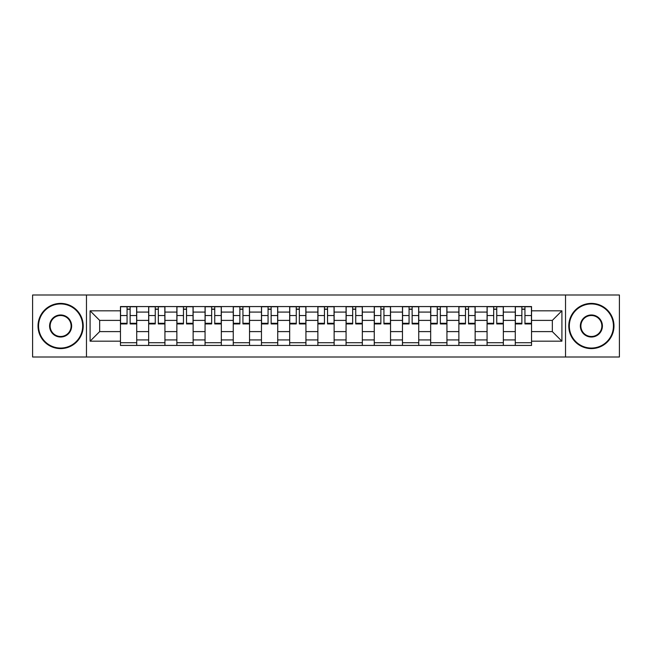 <?xml version="1.0" encoding="UTF-8"?>
<svg xmlns="http://www.w3.org/2000/svg" width="652" height="652" viewBox="0 0 652 652"><rect width="100%" height="100%" fill="white"/><g stroke="black" fill="none" stroke-linecap="round" stroke-linejoin="round"><path stroke-width="0.98" d="M565.528 357.003L619.4 357.003L619.4 294.997L32.6 294.997L32.6 357.003L565.528 357.003L565.528 294.997M148.656 345.43L148.656 312.08L136.724 312.08L136.724 345.43M136.724 312.08L136.724 306.57M148.656 312.08L148.656 306.57M164.932 306.57L164.932 345.43M176.863 345.43L176.863 306.57M193.131 306.57L193.131 345.43M205.062 345.43L205.062 306.57M221.33 306.57L221.33 345.43M233.261 345.43L233.261 306.57M249.529 306.57L249.529 345.43M261.46 345.43L261.46 306.57M277.736 306.57L277.736 345.43M289.667 345.43L289.667 306.57M305.935 306.57L305.935 345.43M317.866 345.43L317.866 306.57M334.134 306.57L334.134 345.43M346.065 345.43L346.065 306.57M362.333 306.57L362.333 345.43M374.264 345.43L374.264 306.57M390.54 306.57L390.54 345.43M402.471 345.43L402.471 306.57M418.739 306.57L418.739 345.43M430.67 345.43L430.67 306.57M446.938 306.57L446.938 345.43M458.869 345.43L458.869 306.57M475.137 306.57L475.137 345.43M487.068 345.43L487.068 306.57M503.344 306.57L503.344 345.43M515.276 345.43L515.276 306.57M515.276 331.607L503.344 331.607M487.068 331.607L475.137 331.607M458.869 331.607L446.938 331.607M430.67 331.607L418.739 331.607M402.471 331.607L390.54 331.607M374.264 331.607L362.333 331.607M346.065 331.607L334.134 331.607M317.866 331.607L305.935 331.607M289.667 331.607L277.736 331.607M261.46 331.607L249.529 331.607M233.261 331.607L221.33 331.607M205.062 331.607L193.131 331.607M176.863 331.607L164.932 331.607M148.656 331.607L136.724 331.607M515.276 320.393L503.344 320.393M487.068 320.393L475.137 320.393M458.869 320.393L446.938 320.393M430.67 320.393L418.739 320.393M402.471 320.393L390.54 320.393M374.264 320.393L362.333 320.393M346.065 320.393L334.134 320.393M317.866 320.393L305.935 320.393M289.667 320.393L277.736 320.393M261.46 320.393L249.529 320.393M233.261 320.393L221.33 320.393M205.062 320.393L193.131 320.393M176.863 320.393L164.932 320.393M148.656 320.393L136.724 320.393M99.666 331.607L120.457 331.607L120.457 320.393L99.666 320.393L99.666 331.607L90.09 341.183L90.09 310.817L120.457 310.817L120.457 320.393M531.543 320.393L531.543 331.607L552.334 331.607L552.334 320.393L531.543 320.393L531.543 306.57L120.457 306.57L120.457 310.817M531.543 310.817L561.91 310.817L561.91 341.183L531.543 341.183L531.543 331.607M120.457 331.607L120.457 345.43L531.543 345.43L531.543 341.183M120.457 341.183L90.09 341.183M86.471 357.003L86.471 294.997M136.724 342.724L120.457 342.724M127.058 309.276L130.131 309.276M164.932 342.724L148.656 342.724M155.257 309.276L158.33 309.276M193.131 342.724L176.863 342.724M183.456 309.276L186.529 309.276M221.33 342.724L205.062 342.724M211.655 309.276L214.736 309.276M249.529 342.724L233.261 342.724M239.863 309.276L242.935 309.276M277.736 342.724L261.46 342.724M268.062 309.276L271.134 309.276M305.935 342.724L289.667 342.724M296.261 309.276L299.333 309.276M334.134 342.724L317.866 342.724M324.46 309.276L327.54 309.276M362.333 342.724L346.065 342.724M352.667 309.276L355.739 309.276M390.54 342.724L374.264 342.724M380.866 309.276L383.938 309.276M418.739 342.724L402.471 342.724M409.065 309.276L412.137 309.276M446.938 342.724L430.67 342.724M437.264 309.276L440.344 309.276M475.137 342.724L458.869 342.724M465.471 309.276L468.543 309.276M503.344 342.724L487.068 342.724M493.67 309.276L496.742 309.276M531.543 342.724L515.276 342.724M521.869 309.276L524.942 309.276M90.09 310.817L99.666 320.393M552.334 331.607L561.91 341.183M552.334 320.393L561.91 310.817M130.131 323.922L130.131 306.75L136.635 306.75L136.635 323.922L130.131 323.922M127.058 309.097L130.131 309.097M127.058 306.75L120.547 306.75L120.547 323.922L127.058 323.922L127.058 306.75L132.837 306.75M158.33 323.922L158.33 306.75L164.842 306.75L164.842 323.922L158.33 323.922M155.257 309.097L158.33 309.097M155.257 306.75L148.746 306.75L148.746 323.922L155.257 323.922L155.257 306.75L158.33 306.75M186.529 323.922L186.529 306.75L193.041 306.75L193.041 323.922L186.529 323.922M183.456 309.097L186.529 309.097M183.456 306.75L176.953 306.75L176.953 323.922L183.456 323.922L183.456 306.75L189.243 306.75M60.62 348.054A22.054 22.054 0 0 0 82.674 326A22.054 22.054 0 0 0 60.62 303.946A22.054 22.054 0 0 0 38.566 326A22.054 22.054 0 0 0 60.62 348.054M60.62 303.4A22.6 22.6 0 0 1 83.22 326A22.6 22.6 0 0 1 60.62 348.6A22.6 22.6 0 0 1 38.02 326A22.6 22.6 0 0 1 60.62 303.4M60.62 337.027A11.027 11.027 0 0 1 49.593 326A11.027 11.027 0 0 1 60.62 314.973A11.027 11.027 0 0 1 71.647 326A11.027 11.027 0 0 1 60.62 337.027M60.62 315.511A10.489 10.489 0 0 0 50.139 326A10.489 10.489 0 0 0 60.62 336.489A10.489 10.489 0 0 0 71.109 326A10.489 10.489 0 0 0 60.62 315.511M591.38 348.054A22.054 22.054 0 0 0 613.434 326A22.054 22.054 0 0 0 591.38 303.946A22.054 22.054 0 0 0 569.326 326A22.054 22.054 0 0 0 591.38 348.054M591.38 303.4A22.6 22.6 0 0 1 613.98 326A22.6 22.6 0 0 1 591.38 348.6A22.6 22.6 0 0 1 568.78 326A22.6 22.6 0 0 1 591.38 303.4M591.38 337.027A11.027 11.027 0 0 1 580.353 326A11.027 11.027 0 0 1 591.38 314.973A11.027 11.027 0 0 1 602.407 326A11.027 11.027 0 0 1 591.38 337.027M591.38 315.511A10.489 10.489 0 0 0 580.891 326A10.489 10.489 0 0 0 591.38 336.489A10.489 10.489 0 0 0 601.861 326A10.489 10.489 0 0 0 591.38 315.511M214.736 323.922L214.736 306.75L221.24 306.75L221.24 323.922L214.736 323.922M211.655 309.097L214.736 309.097M211.655 306.75L205.152 306.75L205.152 323.922L211.655 323.922L211.655 306.75L217.442 306.75M242.935 323.922L242.935 306.75L249.439 306.75L249.439 323.922L242.935 323.922M239.863 309.097L242.935 309.097M239.863 306.75L233.351 306.75L233.351 323.922L239.863 323.922L239.863 306.75L245.641 306.75M271.134 323.922L271.134 306.75L277.646 306.75L277.646 323.922L271.134 323.922M268.062 309.097L271.134 309.097M268.062 306.75L261.55 306.75L261.55 323.922L268.062 323.922L268.062 306.75L273.848 306.75M299.333 323.922L299.333 306.75L305.845 306.75L305.845 323.922L299.333 323.922M296.261 309.097L299.333 309.097M296.261 306.75L289.757 306.75L289.757 323.922L296.261 323.922L296.261 306.75L302.047 306.75M327.54 323.922L327.54 306.75L334.044 306.75L334.044 323.922L327.54 323.922M324.46 309.097L327.54 309.097M324.46 306.75L317.956 306.75L317.956 323.922L324.46 323.922L324.46 306.75L330.246 306.75M355.739 323.922L355.739 306.75L362.243 306.75L362.243 323.922L355.739 323.922M352.667 309.097L355.739 309.097M352.667 306.75L346.155 306.75L346.155 323.922L352.667 323.922L352.667 306.75L358.453 306.75M383.938 323.922L383.938 306.75L390.45 306.75L390.45 323.922L383.938 323.922M380.866 309.097L383.938 309.097M380.866 306.75L374.354 306.75L374.354 323.922L380.866 323.922L380.866 306.75L386.652 306.75M412.137 323.922L412.137 306.75L418.649 306.75L418.649 323.922L412.137 323.922M409.065 309.097L412.137 309.097M409.065 306.75L402.561 306.75L402.561 323.922L409.065 323.922L409.065 306.75L412.137 306.75M440.344 323.922L440.344 306.75L446.848 306.75L446.848 323.922L440.344 323.922M437.264 309.097L440.344 309.097M437.264 306.75L430.76 306.75L430.76 323.922L437.264 323.922L437.264 306.75L443.05 306.75M468.543 323.922L468.543 306.75L475.047 306.75L475.047 323.922L468.543 323.922M465.471 309.097L468.543 309.097M465.471 306.75L458.959 306.75L458.959 323.922L465.471 323.922L465.471 306.75L471.257 306.75M496.742 323.922L496.742 306.75L503.254 306.75L503.254 323.922L496.742 323.922M493.67 309.097L496.742 309.097M493.67 306.75L487.158 306.75L487.158 323.922L493.67 323.922L493.67 306.75L499.456 306.75M524.942 323.922L524.942 306.75L531.453 306.75L531.453 323.922L524.942 323.922M521.869 309.097L524.942 309.097M521.869 306.75L515.365 306.75L515.365 323.922L521.869 323.922L521.869 306.75L527.655 306.75M487.068 312.08L475.137 312.08M458.869 312.08L446.938 312.08M430.67 312.08L418.739 312.08M402.471 312.08L390.54 312.08M374.264 312.08L362.333 312.08M346.065 312.08L334.134 312.08M317.866 312.08L305.935 312.08M289.667 312.08L277.736 312.08M261.46 312.08L249.529 312.08M233.261 312.08L221.33 312.08M205.062 312.08L193.131 312.08M176.863 312.08L164.932 312.08M515.276 312.08L503.344 312.08M487.068 339.92L475.137 339.92M458.869 339.92L446.938 339.92M430.67 339.92L418.739 339.92M402.471 339.92L390.54 339.92M374.264 339.92L362.333 339.92M346.065 339.92L334.134 339.92M317.866 339.92L305.935 339.92M289.667 339.92L277.736 339.92M261.46 339.92L249.529 339.92M233.261 339.92L221.33 339.92M205.062 339.92L193.131 339.92M176.863 339.92L164.932 339.92M148.656 339.92L136.724 339.92M515.276 339.92L503.344 339.92M130.131 323.294L136.635 323.294M130.131 315.527L136.635 315.527M120.547 323.294L127.058 323.294M120.547 315.527L127.058 315.527M158.33 323.294L164.842 323.294M158.33 315.527L164.842 315.527M148.746 323.294L155.257 323.294M148.746 315.527L155.257 315.527M186.529 323.294L193.041 323.294M186.529 315.527L193.041 315.527M176.953 323.294L183.456 323.294M176.953 315.527L183.456 315.527M214.736 323.294L221.24 323.294M214.736 315.527L221.24 315.527M205.152 323.294L211.655 323.294M205.152 315.527L211.655 315.527M242.935 323.294L249.439 323.294M242.935 315.527L249.439 315.527M233.351 323.294L239.863 323.294M233.351 315.527L239.863 315.527M271.134 323.294L277.646 323.294M271.134 315.527L277.646 315.527M261.55 323.294L268.062 323.294M261.55 315.527L268.062 315.527M299.333 323.294L305.845 323.294M299.333 315.527L305.845 315.527M289.757 323.294L296.261 323.294M289.757 315.527L296.261 315.527M327.54 323.294L334.044 323.294M327.54 315.527L334.044 315.527M317.956 323.294L324.46 323.294M317.956 315.527L324.46 315.527M355.739 323.294L362.243 323.294M355.739 315.527L362.243 315.527M346.155 323.294L352.667 323.294M346.155 315.527L352.667 315.527M383.938 323.294L390.45 323.294M383.938 315.527L390.45 315.527M374.354 323.294L380.866 323.294M374.354 315.527L380.866 315.527M412.137 323.294L418.649 323.294M412.137 315.527L418.649 315.527M402.561 323.294L409.065 323.294M402.561 315.527L409.065 315.527M440.344 323.294L446.848 323.294M440.344 315.527L446.848 315.527M430.76 323.294L437.264 323.294M430.76 315.527L437.264 315.527M468.543 323.294L475.047 323.294M468.543 315.527L475.047 315.527M458.959 323.294L465.471 323.294M458.959 315.527L465.471 315.527M496.742 323.294L503.254 323.294M496.742 315.527L503.254 315.527M487.158 323.294L493.67 323.294M487.158 315.527L493.67 315.527M524.942 323.294L531.453 323.294M524.942 315.527L531.453 315.527M515.365 323.294L521.869 323.294M515.365 315.527L521.869 315.527"/></g></svg>

